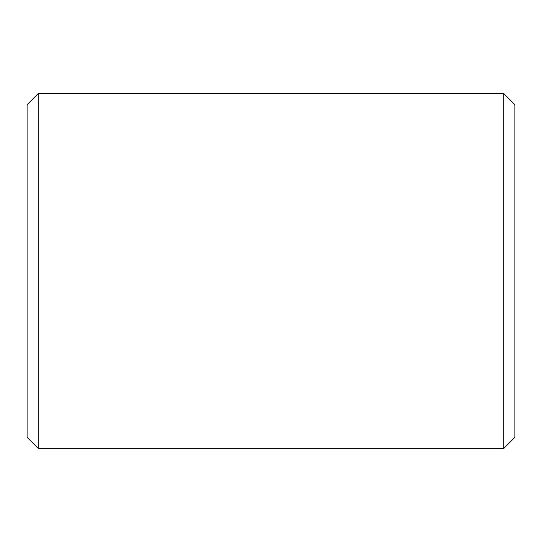 <?xml version="1.0" encoding="UTF-8"?>
<svg xmlns="http://www.w3.org/2000/svg" width="542" height="542" viewBox="0 0 542 542"><rect width="100%" height="100%" fill="white"/><g stroke="black" fill="none" stroke-linecap="round" stroke-linejoin="round"><path stroke-width="0.81" d="M514.9 104.708L514.9 437.292L503.816 448.383L503.816 93.617L514.9 104.708M38.184 448.383L27.1 437.292L27.1 104.708L38.184 93.617L38.184 448.383L503.816 448.383M38.184 93.617L503.816 93.617"/></g></svg>
